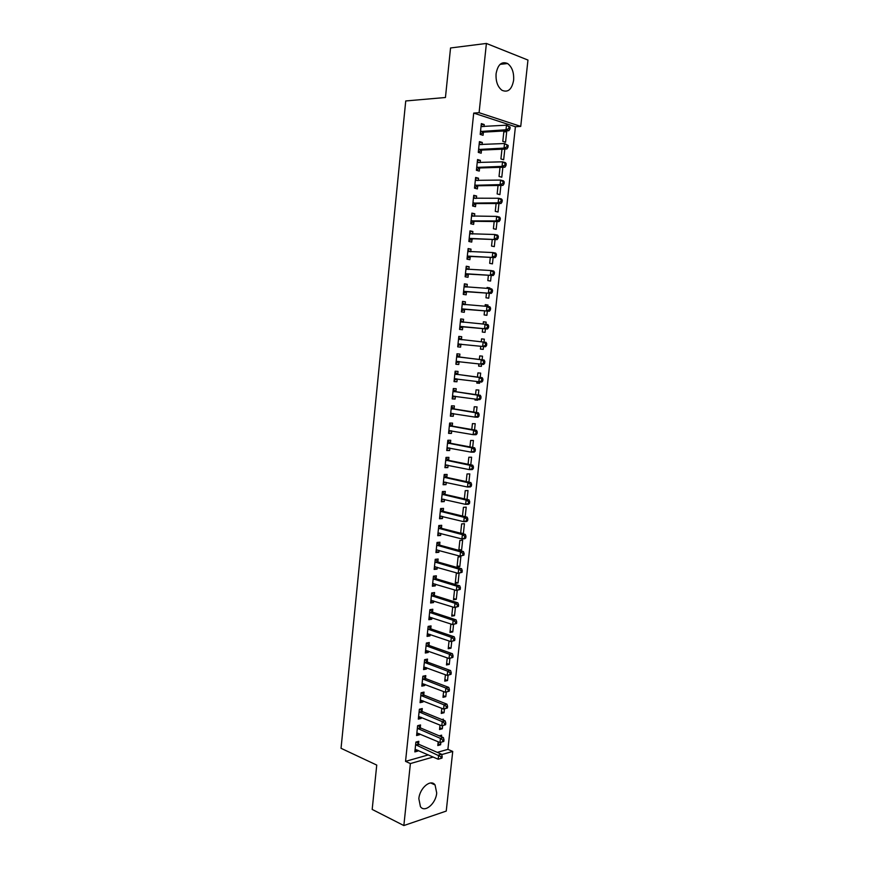 <?xml version="1.0" encoding="UTF-8"?>
<svg xmlns="http://www.w3.org/2000/svg" width="869" height="869" viewBox="0 0 869 869"><rect width="100%" height="100%" fill="white"/><g stroke="black" fill="none" stroke-linecap="round" stroke-linejoin="round"><path stroke-width="1.3" d="M418.847 798.72C419.673 787.955 430.872 778.624 435.076 784.968L436.705 792.984C435.923 803.608 424.735 813.145 420.433 806.638L418.847 798.72M496.09 73.691C497.85 64.469 501.695 61.091 507.615 63.535C512.069 66.978 514.079 72.54 513.622 80.241C511.852 89.496 507.974 92.842 501.978 90.289C497.611 86.867 495.656 81.338 496.09 73.691M437.281 752.369L447.904 749.36L515.415 126.733L520.737 126.407L479.091 112.698L486.401 43.45L527.961 60.059L520.737 126.407M447.904 749.36L452.727 751.435L446.242 811.081L403.846 825.55L410.385 763.569L433.207 757.029M403.846 825.55L372.182 809.43L376.744 765.078L341.039 748.296L405.736 100.956L445.449 97.502L450.544 47.969L486.401 43.45M443.266 720.129L443.364 719.163L441.832 719.543M442.669 725.604L442.332 728.776L439.529 729.515L440.007 725.094M420.27 727.603L420.542 724.952L417.62 725.691L416.588 735.532L419.51 734.761L419.608 733.827M446.286 692.061L445.786 696.666L442.994 697.318L443.614 691.572M423.746 694.776L424.029 692.104L421.107 692.767L420.064 702.663L422.986 701.978L423.094 700.87M449.925 658.333L449.273 664.394L446.47 664.959L447.242 657.866M427.244 661.776L427.526 659.104L424.615 659.669L423.561 669.608L426.473 669.021L426.614 667.74M453.575 624.431L452.771 631.948L449.968 632.436L450.881 623.985M430.763 628.613L431.046 625.919L428.135 626.397L427.07 636.39L429.992 635.891L430.144 634.435M457.257 590.344L456.279 599.349L453.488 599.74L454.552 589.91M434.294 595.265L434.587 592.56L431.676 592.951L430.611 602.999L433.522 602.586L433.696 600.946M460.874 556.703L458.093 556.996L457.029 566.881L459.81 566.566L460.874 556.703M437.857 561.754L438.139 559.028L435.228 559.321L434.163 569.434L437.074 569.108L437.27 567.294M460.679 532.936L463.362 533.631L464.437 523.714L461.645 523.909L460.646 533.218M463.362 533.631L462.525 533.696M441.43 528.059L441.713 525.321L438.802 525.528L437.726 535.684L440.637 535.456L440.855 533.457M467.055 499.458L468.011 490.55L465.23 490.659L464.35 498.839M445.015 494.189L445.308 491.43L442.397 491.55L441.322 501.761L444.233 501.619L444.461 499.447M470.781 464.817L471.606 457.213L468.825 457.235L468.065 464.274M448.632 460.135L448.925 457.366L446.014 457.387L444.928 467.652L447.839 467.609L448.089 465.252M474.539 430.003L475.213 423.703L472.432 423.637L471.802 429.525M452.26 425.908L452.553 423.127L449.653 423.051L448.556 433.37L451.456 433.414L451.728 430.872M478.308 394.993L478.852 390.029L476.071 389.866L475.56 394.591M477.82 399.577L477.754 400.153L474.974 400.012L475.061 399.251M455.91 391.484L456.203 388.693L453.303 388.53L452.206 398.904L455.106 399.045L455.399 396.307M482.11 359.788L482.501 356.171L479.721 355.91L479.34 359.462M481.622 364.274L481.404 366.338L478.623 366.11L478.852 363.97M459.582 356.887L459.875 354.085L456.975 353.813L455.877 364.252L458.767 364.491L459.071 361.678M483.381 321.888L486.162 322.127L483.392 321.78L483.153 324.05M486.162 322.127L485.934 324.333M485.445 328.83L485.065 332.36L482.295 332.045L482.664 328.569M460.657 319.032L463.568 319.292L460.668 318.923L459.56 329.416L462.46 329.742L462.753 326.929M463.568 319.292L463.264 322.106M487.053 287.748L489.855 287.921L487.085 287.476L486.988 288.356M489.855 287.921L489.779 288.617M489.28 293.266L488.747 298.197L485.977 297.785L486.477 293.081M464.35 284.13L467.272 284.304L464.383 283.837L463.264 294.385L466.164 294.819L466.457 291.984M467.272 284.304L466.979 287.107M493.136 257.517L492.451 263.861L489.681 263.35L490.322 257.409M468.065 249.034L471.009 249.131L468.109 248.567L466.99 259.168L469.879 259.701L470.183 256.855M471.009 249.131L470.726 251.771M497.003 221.562L496.166 229.34L493.407 228.732L494.179 221.53M471.802 213.752L474.756 213.774L471.867 213.111L470.737 223.767L473.627 224.398L473.931 221.53M474.756 213.774L474.496 216.24M500.902 185.412L499.914 194.634L497.144 193.928L498.056 185.455M475.549 178.286L478.526 178.221L475.636 177.45L474.507 188.171L477.396 188.91L477.7 186.02M478.526 178.221L478.276 180.524M501.945 149.37L504.27 149.088M504.802 149.251L503.672 159.744L500.913 158.951L501.967 149.186M479.33 142.625L482.317 142.473L479.427 141.604L478.287 152.379L481.176 153.216L481.48 150.315M482.317 142.473L482.089 144.602M515.415 126.733L473.714 113.089L405.541 761.363L428.374 754.889M481.22 124.723L484.218 124.528L481.339 123.604L480.199 134.413L483.077 135.303L483.381 132.392M484.218 124.528L484 126.57M503.824 131.871L506.692 131.708L504.335 130.947M506.692 131.708L505.562 142.234L502.803 141.386L503.922 130.98M477.439 160.483L480.416 160.374L477.537 159.548L476.397 170.302L479.275 171.084L479.59 168.195M480.416 160.374L480.177 162.59M502.858 167.261L501.793 177.211L499.034 176.461L500.012 167.348M473.67 196.046L476.636 196.014L473.746 195.308L472.617 205.996L475.506 206.681L475.81 203.802M476.636 196.014L476.386 198.404M498.958 203.509L498.035 212.014L495.276 211.352L496.123 203.52M469.933 231.415L472.877 231.48L469.988 230.861L468.858 241.495L471.748 242.071L472.052 239.214M472.877 231.48L472.606 234.033M495.069 239.562L494.309 246.622L491.539 246.068L492.245 239.486M466.208 266.609L469.141 266.74L466.24 266.229L465.121 276.798L468.022 277.287L468.315 274.441M469.141 266.74L468.847 269.455M490.409 270.509L488.921 270.444M491.202 275.419L490.594 281.056L487.824 280.589L488.4 275.267M462.504 301.597L465.415 301.815L462.525 301.402L461.406 311.917L464.307 312.308L464.6 309.483M465.415 301.815L465.121 304.65M485.217 304.834L488.009 305.041L485.239 304.65L485.065 306.225M488.009 305.041L487.846 306.496M487.357 311.069L486.901 315.306L484.131 314.936L484.565 310.852M458.821 336.412L461.721 336.705L458.821 336.39L457.713 346.85L460.613 347.144L457.713 346.85M461.721 336.705L461.417 339.529M460.907 344.33L460.613 347.144M481.556 338.888L484.326 339.171L481.556 338.867L481.241 341.821M484.326 339.171L484.011 342.114M483.533 346.546L483.229 349.371L480.459 349.099L480.763 346.253M457.735 374.213L458.039 371.411L455.139 371.193L454.031 381.6L456.942 381.784L457.235 378.993M480.209 377.407L480.666 373.116L477.896 372.91L477.45 377.048M479.721 381.947L479.579 383.272L476.799 383.088L476.951 381.632M454.085 408.723L454.378 405.932L451.478 405.812L450.381 416.164L453.281 416.251L453.564 413.611M476.418 412.514L477.027 406.888L474.246 406.768L473.681 412.08M473.768 416.914L473.171 416.816M450.446 443.038L450.739 440.268L447.828 440.246L446.742 450.533L449.642 450.533L449.903 448.078M472.66 447.437L473.409 440.485L470.629 440.453L469.933 446.927M446.818 477.179L447.111 474.431L444.211 474.496L443.125 484.728L446.025 484.641L446.275 482.371M468.912 482.165L469.803 473.909L467.022 473.963L466.208 481.578M443.223 511.146L443.505 508.398L440.605 508.561L439.518 518.75L442.43 518.554L442.658 516.468M465.187 516.707L466.218 507.148L463.438 507.311L462.493 516.045M439.638 544.928L439.931 542.202L437.02 542.452L435.945 552.575L438.856 552.304L439.051 550.392M458.908 549.404L461.591 550.12L462.656 540.236L459.864 540.475L458.81 550.338M461.591 550.12L458.941 550.37M436.075 578.526L436.357 575.821L433.446 576.158L432.382 586.238L435.293 585.869L435.478 584.142M457.974 573.268L456.312 573.464L455.258 583.338L458.05 582.98L459.093 573.236M432.523 611.961L432.816 609.256L429.894 609.69L428.841 619.716L431.752 619.26L431.915 617.707M455.41 607.409L454.52 615.665L451.728 616.11L452.716 606.975M429.004 645.211L429.286 642.528L426.364 643.049L425.31 653.021L428.232 652.478L428.374 651.109M451.75 641.409L451.011 648.187L448.219 648.719L449.056 640.942M425.495 678.298L425.777 675.626L422.855 676.234L421.813 686.152L424.724 685.522L424.854 684.327M448.1 675.224L447.524 680.546L444.732 681.155L445.417 674.735M422.008 711.211L422.28 708.55L419.369 709.245L418.315 719.119L421.237 718.391L421.346 717.37M444.472 708.854L444.059 712.743L441.256 713.438L441.8 708.354M418.532 743.951L418.815 741.3L415.893 742.083L414.85 751.902L417.772 751.098L417.859 750.24M441.463 736.793L441.637 735.174L439.203 735.837M440.865 742.311L440.605 744.766L437.802 745.548L438.204 741.789M441.658 754.607L452.727 751.435M405.541 761.363L410.385 763.569M473.714 113.089L479.091 112.698M480.459 349.066L483.229 349.371M455.888 364.133L458.767 364.491M478.634 366.001L481.404 366.338M454.063 381.393L456.942 381.784M476.82 382.892L479.579 383.272M452.238 398.61L455.106 399.045M475.006 399.74L477.754 400.153M450.424 415.784L453.281 416.251M448.61 432.903L451.456 433.414M446.796 449.99L449.642 450.533M444.993 467.022L447.839 467.609M443.201 484.011L446.025 484.641M441.409 500.957L444.233 501.619M439.616 517.859L442.43 518.554M437.835 534.717L440.637 535.456M436.053 551.533L438.856 552.304M434.283 568.293L437.074 569.108M457.137 565.817L459.81 566.566M432.512 585.022L435.293 585.869M455.378 582.187L458.05 582.98M430.742 601.706L433.522 602.586M453.618 598.524L456.279 599.349M428.982 618.337L431.752 619.26M451.869 614.807L454.52 615.665M427.233 634.935L429.992 635.891M450.12 631.057L452.771 631.948M425.473 651.489L428.232 652.478M448.371 647.264L451.011 648.187M423.724 667.989L426.473 669.021M446.633 663.438L449.273 664.394M421.986 684.457L424.724 685.522M444.906 679.558L447.524 680.546M420.248 700.881L422.986 701.978M443.168 695.645L445.786 696.666M418.521 717.262L421.237 718.391M441.441 711.689L444.059 712.743M416.783 733.599L419.51 734.761M439.725 727.69L442.332 728.776M415.067 749.893L417.772 751.098M438.009 743.658L440.605 744.766M481.22 131.219L484.098 132.121L508.865 130.687L505.997 129.774L480.503 131.501M508.821 128.569L505.997 129.774L506.497 125.179L510.157 127.102L509.017 126.733L508.821 128.569L509.962 128.938L510.157 127.102M481.024 126.526L506.497 125.179L509.017 126.733M484.098 132.121L480.22 134.195M481.089 125.994L482.414 126.678M508.865 130.687L509.962 128.938M479.319 149.207L482.197 150.055L506.899 148.968L504.031 148.099L478.602 149.479M506.833 146.915L504.031 148.099L504.52 143.526L508.18 145.427L507.04 145.08L506.833 146.915L507.985 147.263L508.18 145.427M479.123 144.515L504.52 143.526L507.04 145.08M482.197 150.055L478.33 152.064M479.188 143.896L480.676 144.678M506.899 148.968L507.985 147.263M477.418 167.141L480.307 167.945L504.922 167.196L502.054 166.381L476.701 167.402M504.867 165.208L502.054 166.381L502.554 161.819L505.421 162.644L506.203 163.709L505.063 163.383L504.867 165.208L506.008 165.534L506.203 163.709M477.222 162.46L502.554 161.819L505.063 163.383M480.307 167.945L476.44 169.9M477.298 161.753L478.938 162.633M504.922 167.196L506.008 165.534M475.528 185.032L478.406 185.781L502.966 185.379L500.088 184.619L474.811 185.282M502.89 183.446L500.088 184.619L500.587 180.068L503.455 180.839L504.237 181.936L503.086 181.632L502.89 183.446L504.042 183.75L504.237 181.936M475.332 180.35L500.587 180.068L503.086 181.632M478.406 185.781L474.561 187.682M475.419 179.557L477.2 180.546M502.966 185.379L504.042 183.75M473.638 202.879L476.527 203.563L501.011 203.509L498.133 202.803L472.921 203.107M500.935 201.641L498.133 202.803L498.621 198.262L501.5 198.979L502.271 200.109L501.131 199.827L500.935 201.641L502.076 201.923L502.271 200.109M473.442 198.186L498.621 198.262L501.131 199.827M476.527 203.563L472.682 205.41M473.54 197.306L475.473 198.414M501.011 203.509L502.076 201.923M471.748 220.672L474.637 221.313L499.056 221.584L496.177 220.932L471.041 220.889M498.969 219.792L496.177 220.932L496.666 216.403L499.545 217.065L500.316 218.238L499.164 217.978L498.969 219.792L500.12 220.053L500.316 218.238M471.563 215.99L496.666 216.403L499.164 217.978M474.637 221.313L470.813 223.105M471.661 215.012L473.757 216.24M499.056 221.584L500.12 220.053M469.868 238.41L497.111 239.616L469.162 238.627M497.014 237.878L494.233 239.008L494.722 234.5L497.589 235.108L498.361 236.314L497.209 236.075L497.014 237.878L498.165 238.128L498.361 236.314M469.684 233.728L494.722 234.5L497.209 236.075M472.758 239.008L468.945 240.735M469.792 232.675L472.03 234.011M497.111 239.616L498.165 238.128M468 256.105L495.167 257.593L467.294 256.312M470.889 256.648L467.522 256.203L470.39 256.757L467.077 258.332M495.069 255.92L492.288 257.039L492.777 252.542L495.656 253.096L496.416 254.345L495.265 254.117L495.069 255.92L496.221 256.149L496.416 254.345M467.815 251.434L492.777 252.542L495.265 254.117M467.935 250.294L470.325 251.749M495.167 257.593L496.221 256.149M466.132 273.757L493.234 275.516L465.426 273.952M469.021 274.246L465.632 273.854L468.521 274.343L465.219 275.875M493.125 273.92L490.355 275.028L490.833 270.531L493.711 271.041L494.472 272.323L493.32 272.116L493.125 273.92L494.276 274.115L494.472 272.323M465.947 269.086L490.833 270.531L493.32 272.116M466.077 267.858L468.608 269.444M493.234 275.516L494.276 274.115M464.263 291.354L491.3 293.407L463.568 291.539M491.191 291.865L488.421 292.962L488.899 288.475L491.778 288.942L492.538 290.257L491.387 290.072L491.191 291.865L492.343 292.049L492.538 290.257M464.079 286.683L488.899 288.475L491.387 290.072M467.164 291.799L463.373 293.374M464.22 285.38L466.903 287.096M491.3 293.407L492.343 292.049M462.406 308.908L489.377 311.232L461.711 309.082M489.258 309.755L486.499 310.841L486.977 306.377L489.855 306.779L490.605 308.137L489.453 307.974L489.258 309.755L490.409 309.918L490.605 308.137M462.221 304.248L486.977 306.377L489.453 307.974M465.306 309.299L461.526 310.82M462.373 302.846L465.197 304.704M489.377 311.232L490.409 309.918M460.559 326.418L487.455 329.014L459.853 326.581M487.335 327.602L484.576 328.678L485.054 324.224L487.933 324.582L488.682 325.962L487.531 325.821L487.335 327.602L488.487 327.743L488.682 325.962M460.364 321.758L485.054 324.224L487.531 325.821M463.449 326.766L459.679 328.232M460.527 320.27L463.503 322.269M487.455 329.014L488.487 327.743M486.564 345.525L486.759 343.744L485.608 343.624L485.413 345.406L486.564 345.525L485.543 346.753L458.006 344.037M485.413 345.406L482.653 346.459L483.131 342.017L486.021 342.321L486.759 343.744M458.517 339.214L483.131 342.017L485.608 343.624M461.417 344.167L457.844 345.58M458.691 337.65L461.971 339.812M484.652 363.253L484.837 361.482L483.685 361.385L483.501 363.155L484.652 363.253L483.631 364.437L456.171 361.439M483.501 363.155L480.742 364.198L481.22 359.766L484.109 360.027L460.222 357.202L456.855 354.986M456.681 356.638L481.22 359.766L483.685 361.385M459.31 361.591L456.019 362.894M484.837 361.482L484.109 360.027M482.74 380.937L482.936 379.166L481.774 379.09L481.589 380.861L482.74 380.937L481.73 382.078L454.335 378.797M481.589 380.861L478.841 381.893L479.319 377.472L482.208 377.678L458.387 374.528L455.019 372.269M454.835 374.007L479.319 377.472L481.774 379.09M457.3 378.971L454.183 380.166M482.936 379.166L482.208 377.678M480.839 398.567L481.024 396.807L479.873 396.742L479.677 398.513L480.839 398.567L479.829 399.675L452.499 396.101M479.677 398.513L476.94 399.534L477.418 395.123L480.307 395.276L456.551 391.81L453.194 389.508M453.01 391.322L477.418 395.123L479.873 396.742M455.302 396.297L452.369 397.383M481.024 396.807L480.307 395.276M478.938 416.153L479.123 414.394L477.972 414.361L477.776 416.11L478.938 416.153L477.939 417.218L475.039 417.12L450.674 413.372M477.776 416.11L475.039 417.12L475.517 412.732L478.406 412.829L454.726 409.049L451.38 406.703M451.174 408.604L475.517 412.732L477.972 414.361M453.303 413.568L450.544 414.556M479.123 414.394L478.406 412.829M477.038 433.696L477.233 431.936L476.071 431.915L475.886 433.674L477.038 433.696L476.049 434.717L473.149 434.674L448.849 430.589M475.886 433.674L473.149 434.674L473.627 430.285L476.516 430.34L452.901 426.244L449.566 423.855M449.36 425.832L473.627 430.285L476.071 431.915M451.315 430.796L448.741 431.687M477.233 431.936L476.516 430.34M475.147 451.185L475.343 449.436L474.181 449.436L473.996 451.185L475.147 451.185L474.159 452.162L471.27 452.162L447.035 447.763M473.996 451.185L471.27 452.162L471.737 447.796L474.637 447.807L451.076 443.386L447.752 440.963M447.535 443.016L471.737 447.796L474.181 449.436M449.327 447.969L446.927 448.773M475.343 449.436L474.637 447.807M473.268 468.619L473.453 466.881L472.301 466.903L472.106 468.641L473.268 468.619L472.28 469.564L469.39 469.618L445.221 464.893M472.106 468.641L469.39 469.618L469.857 465.263L472.747 465.219L449.262 460.494L445.949 458.017M445.721 460.157L469.857 465.263L472.301 466.903M447.35 465.1L445.124 465.806M473.453 466.881L472.747 465.219M471.389 486.021L471.574 484.283L470.422 484.326L470.227 486.064L471.389 486.021L470.411 486.922L467.511 487.02L443.418 481.969M470.227 486.064L467.511 487.02L467.978 482.675L470.879 482.588L447.448 477.548L444.146 475.039M443.918 477.255L467.978 482.675L470.422 484.326M445.384 482.176L443.331 482.806M471.574 484.283L470.879 482.588M469.51 503.368L469.705 501.641L468.543 501.695L468.358 503.433L469.51 503.368L468.543 504.226L465.643 504.378L441.615 499.012M468.358 503.433L465.643 504.378L466.11 500.044L469.01 499.903L445.645 494.559L442.354 492.006M442.115 494.309L466.11 500.044L468.543 501.695M443.418 499.197L441.528 499.751M469.705 501.641L469.01 499.903M467.641 520.672L467.837 518.945L466.675 519.021L466.49 520.748L467.641 520.672L466.675 521.487L463.774 521.693L439.812 516.001M466.49 520.748L463.774 521.693L464.242 517.37L467.142 517.174L443.853 511.526L440.561 508.93M440.311 511.309L464.242 517.37L466.675 519.021M441.452 516.175L439.747 516.653M467.837 518.945L467.142 517.174M465.784 537.933L465.969 536.206L464.806 536.303L464.622 538.03L465.784 537.933L464.817 538.704L461.917 538.954L438.019 532.947M464.622 538.03L461.917 538.954L462.384 534.641L465.284 534.402L442.049 528.45L438.78 525.81M438.519 528.265L462.384 534.641L464.806 536.303M439.497 533.099L437.965 533.512M465.969 536.206L465.284 534.402M463.927 555.139L464.111 553.423L462.949 553.531L462.764 555.258L463.927 555.139L460.059 556.171L436.227 549.849M462.764 555.258L460.059 556.171L460.527 551.869L463.427 551.587L440.268 545.319L436.998 542.647M436.727 545.189L460.527 551.869L462.949 553.531M437.552 549.979L436.184 550.327M464.111 553.423L463.427 551.587M462.069 572.302L462.254 570.585L461.091 570.716L460.907 572.432L462.069 572.302L458.213 573.344L434.446 566.707M460.907 572.432L458.213 573.344L458.68 569.054L461.58 568.728L438.476 562.156L435.217 559.44M434.945 562.058L458.68 569.054L461.091 570.716M435.608 566.816L434.402 567.099M462.254 570.585L461.58 568.728M460.222 589.421L460.407 587.705L459.245 587.857L459.06 589.573L460.222 589.421L456.366 590.464L432.664 583.523M459.06 589.573L456.366 590.464L456.833 586.195L459.734 585.815L436.694 578.939L433.446 576.18M433.164 578.884L456.833 586.195L459.245 587.857M433.664 583.599L432.632 583.827M460.407 587.705L459.734 585.815M458.376 606.486L458.56 604.781L457.398 604.954L457.213 606.66L458.376 606.486L454.53 607.55L430.894 600.294M457.213 606.66L454.53 607.55L454.987 603.282L457.898 602.858L434.924 595.689L431.73 592.94M431.382 595.667L454.987 603.282L457.398 604.954M431.73 600.327L430.872 600.512M458.56 604.781L457.898 602.858M456.54 623.518L456.714 621.813L455.562 622.008L455.378 623.714L456.54 623.518L452.695 624.583L429.123 617.012M455.378 623.714L452.695 624.583L453.151 620.325L456.062 619.858L433.142 612.384L430.046 609.669M429.612 612.395L453.151 620.325L455.562 622.008M429.807 617.012L429.112 617.153M456.714 621.813L456.062 619.858M454.704 640.496L454.889 638.802L453.727 639.008L453.542 640.714L454.704 640.496L450.859 641.572L427.363 633.697M453.542 640.714L450.859 641.572L451.326 637.325L454.226 636.803L431.382 629.047L428.363 626.353M427.841 629.091L451.326 637.325L453.727 639.008M454.889 638.802L454.226 636.803M452.868 657.431L453.053 655.737L451.891 655.965L451.706 657.659L452.868 657.431L449.034 658.506L425.604 650.338M451.706 657.659L449.034 658.506L449.49 654.281L452.401 653.716L429.623 645.656L426.668 642.995M426.082 645.743L449.49 654.281L451.891 655.965M453.053 655.737L452.401 653.716M451.044 674.322L451.228 672.639L450.066 672.878L449.881 674.572L451.044 674.322L447.22 675.409L423.844 666.925M449.881 674.572L447.22 675.409L447.676 671.194L450.577 670.575L427.863 662.232L424.984 659.593M424.322 662.352L447.676 671.194L450.066 672.878M451.228 672.639L450.577 670.575M449.23 691.17L449.414 689.486L448.241 689.747L448.067 691.431L449.23 691.17L445.406 692.267L422.095 683.479M448.067 691.431L445.406 692.267L445.851 688.052L448.762 687.401L426.103 678.754L423.301 676.147M422.573 678.917L445.851 688.052L448.241 689.747M449.414 689.486L448.762 687.401M447.416 707.974L447.589 706.291L446.427 706.573L446.253 708.257L447.416 707.974L443.592 709.071L420.346 699.99M446.253 708.257L443.592 709.071L444.048 704.868L446.959 704.172L424.354 695.243L421.617 692.647M420.824 695.439L444.048 704.868L446.427 706.573M447.589 706.291L446.959 704.172M445.601 724.724L445.786 723.051L444.613 723.356L444.439 725.028L445.601 724.724L441.789 725.832L418.597 716.458M444.439 725.028L441.789 725.832L442.234 721.65L445.145 720.901L422.616 711.678L419.933 709.115M419.086 711.907L442.234 721.65L444.613 723.356M445.786 723.051L445.145 720.901M443.798 741.442L443.972 739.769L442.81 740.084L442.636 741.757L443.798 741.442L439.986 742.55L416.859 732.882M442.636 741.757L439.986 742.55L440.431 738.378L443.353 737.585L420.868 728.081L418.25 725.528M417.348 728.341L440.431 738.378L442.81 740.084M443.972 739.769L443.353 737.585M441.995 758.105L442.18 756.443L441.007 756.78L440.833 758.441L441.995 758.105L438.193 759.234L415.132 749.263M440.833 758.441L438.193 759.234L438.639 755.063L441.55 754.227L419.14 744.44L416.566 741.909M415.61 744.733L441.007 756.78M442.18 756.443L441.55 754.227M480.709 131.382L483.588 132.284M478.808 149.359L481.687 150.207M476.907 167.293L479.797 168.086M475.017 185.173L477.907 185.912M473.127 203.009L476.016 203.694M471.748 216.088L472.334 216.229M471.248 220.791L474.137 221.432M469.868 233.837L470.553 233.978M469.369 238.53L472.258 239.116M467.989 251.543L468.815 251.695M466.121 269.194L467.142 269.379M464.263 286.803L465.621 287.02M463.764 291.452L466.664 291.897M462.406 304.367L464.415 304.65M461.906 308.995L464.806 309.386M460.548 321.878L463.449 322.236M460.059 326.494L462.96 326.842M458.702 339.344L461.602 339.649M458.213 343.95L461.113 344.243M456.855 356.757L459.755 357.018M457.322 356.942L460.222 357.202M456.366 361.363L459.267 361.602M455.019 374.126L457.92 374.343M455.486 374.322L458.387 374.528M454.53 378.721L456.41 378.841M453.183 391.452L456.084 391.615M453.651 391.647L456.551 391.81M452.695 396.036L453.998 396.101M451.359 408.734L454.259 408.854M451.815 408.941L454.726 409.049M450.87 413.296L451.858 413.329M449.534 425.973L452.434 426.038M449.99 426.179L452.901 426.244M449.045 430.524L449.849 430.535M447.709 443.157L450.62 443.179M448.176 443.375L451.076 443.386M447.231 447.698L447.904 447.698M445.895 460.298L448.806 460.277M446.362 460.516L449.262 460.494M445.417 464.828L445.993 464.817M444.092 477.396L446.992 477.32M444.548 477.624L447.448 477.548M442.288 494.45L445.189 494.331M442.745 494.678L445.645 494.559M440.485 511.45L443.396 511.287M440.941 511.689L443.853 511.526M438.693 528.417L441.604 528.2M439.138 528.656L442.049 528.45M436.901 545.33L439.812 545.069M437.357 545.58L440.268 545.319M435.108 562.21L438.019 561.895M435.565 562.46L438.476 562.156M433.327 579.036L436.249 578.678M433.783 579.297L436.694 578.939M431.556 595.819L434.467 595.417M432.002 596.08L434.924 595.689M429.786 612.558L432.697 612.113M430.231 612.83L433.142 612.384M428.015 629.254L430.937 628.765M428.46 629.525L431.382 629.047M426.255 645.906L429.167 645.374M426.701 646.188L429.623 645.656M424.496 662.515L427.418 661.939M424.941 662.808L427.863 662.232M422.747 679.08L425.658 678.461M423.192 679.373L426.103 678.754M420.998 695.602L423.909 694.939M421.432 695.906L424.354 695.243M419.249 712.08L422.171 711.374M419.694 712.384L422.616 711.678M417.511 728.515L420.433 727.766M417.956 728.83L420.868 728.081M415.773 744.907L418.695 744.125M416.218 745.233L419.14 744.44M435.076 784.968L430.752 782.969M507.615 63.535L500.077 64.349M480.915 131.284L483.794 132.186M478.982 149.272L481.871 150.12M477.059 167.217L479.949 168.01M475.147 185.119L478.026 185.857M473.225 202.955L476.114 203.65M471.324 220.759L474.213 221.399M469.423 238.508L472.312 239.094"/></g></svg>
